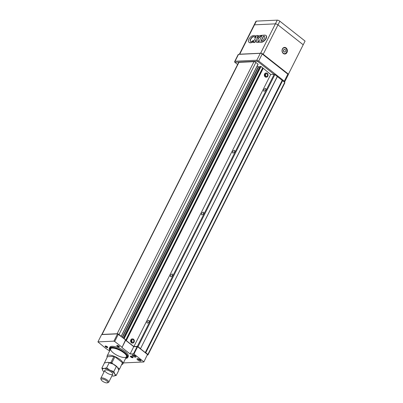 <?xml version="1.0" encoding="UTF-8"?>
<svg xmlns="http://www.w3.org/2000/svg" width="403" height="403" viewBox="0 0 403 403"><rect width="100%" height="100%" fill="white"/><g stroke="black" fill="none" stroke-linecap="round" stroke-linejoin="round"><path stroke-width="0.6" d="M147.362 354.988L147.972 354.962L284.815 82.887L284.725 82.363L274.876 74.6L274.171 74.318L270.71 74.479L261.018 66.48L259.93 66.45M147.972 354.962L147.886 354.439L284.725 82.363M147.886 354.439L145.74 352.746L282.579 80.671M145.74 352.746L145.271 352.56L282.11 80.484M145.271 352.56L140.471 348.776L277.309 76.701M140.471 348.776L277.274 76.494M140.435 348.565L138.038 346.676L274.876 74.6M138.038 346.676L137.332 346.394L274.171 74.318M149.095 321.69A1.617 0.786 128.2 0 1 147.135 323.005A1.617 0.786 128.2 0 1 147.523 321.246A1.617 0.786 128.2 0 1 149.14 320.466A1.617 0.786 128.2 0 1 149.095 321.69M172.419 275.314A1.617 0.786 128.2 0 1 170.464 276.629A1.617 0.786 128.2 0 1 170.847 274.871A1.617 0.786 128.2 0 1 172.464 274.085A1.617 0.786 128.2 0 1 172.419 275.314M265.718 89.809A1.617 0.786 128.2 0 1 263.764 91.123A1.617 0.786 128.2 0 1 264.146 89.365A1.617 0.786 128.2 0 1 265.763 88.584A1.617 0.786 128.2 0 1 265.718 89.809M234.622 151.644A1.617 0.786 128.2 0 1 232.662 152.959A1.617 0.786 128.2 0 1 233.045 151.201A1.617 0.786 128.2 0 1 234.667 150.415A1.617 0.786 128.2 0 1 234.622 151.644M203.52 213.479A1.617 0.786 128.2 0 1 201.56 214.794A1.617 0.786 128.2 0 1 201.948 213.036A1.617 0.786 128.2 0 1 203.565 212.25A1.617 0.786 128.2 0 1 203.52 213.479M137.332 346.394L133.872 346.555L270.71 74.479M132.567 343.069A2.096 1.688 -92.6 0 1 132.391 343.089A2.096 1.688 -92.6 0 1 130.607 341.074A2.096 1.688 -92.6 0 1 132.199 338.898A2.096 1.688 -92.6 0 1 132.37 338.903M266.292 77.18A2.096 1.688 -92.6 0 1 266.121 77.2A2.096 1.688 -92.6 0 1 264.338 75.18A2.096 1.688 -92.6 0 1 265.93 73.008A2.096 1.688 -92.6 0 1 266.101 73.014M133.872 346.555L126.295 340.585L263.134 68.51M123.776 338.444L125.857 339.875L126.295 340.585M259.713 66.833L258.499 66.888L257.22 65.991M121.102 336.334L119.026 334.495A1.471 0.499 -153.3 0 0 117.147 333.739L102.095 334.435A1.471 0.499 -153.3 0 0 101.788 334.571A1.471 0.499 -153.3 0 0 101.778 334.591M121.253 336.263L258.101 64.238L255.865 62.42A1.471 0.499 -153.3 0 0 253.986 61.664L238.934 62.359A1.471 0.499 -153.3 0 0 238.626 62.495L101.788 334.571M267.26 73.326A2.096 1.688 87.4 0 0 266.277 72.993A2.096 1.688 87.4 0 0 264.685 75.165A2.096 1.688 87.4 0 0 266.469 77.18A2.096 1.688 87.4 0 0 268.01 75.643A2.096 1.688 87.4 0 0 267.26 73.326M266.398 73.764A1.325 1.068 87.4 0 0 266.312 73.764A1.325 1.068 87.4 0 0 265.305 75.134A1.325 1.068 87.4 0 0 266.433 76.409A1.325 1.068 87.4 0 0 266.519 76.404M267.103 73.966A1.325 1.068 87.4 0 0 266.484 73.754A1.325 1.068 87.4 0 0 265.481 75.129A1.325 1.068 87.4 0 0 266.605 76.404A1.325 1.068 87.4 0 0 267.582 75.426A1.325 1.068 87.4 0 0 267.103 73.966M133.529 339.215A2.096 1.688 87.4 0 0 132.547 338.883A2.096 1.688 87.4 0 0 130.955 341.054A2.096 1.688 87.4 0 0 132.738 343.074A2.096 1.688 87.4 0 0 134.285 341.532A2.096 1.688 87.4 0 0 133.529 339.215M132.668 339.653A1.325 1.068 87.4 0 0 132.582 339.653A1.325 1.068 87.4 0 0 131.574 341.029A1.325 1.068 87.4 0 0 132.703 342.298A1.325 1.068 87.4 0 0 132.789 342.293M133.378 339.855A1.325 1.068 87.4 0 0 132.758 339.648A1.325 1.068 87.4 0 0 131.751 341.019A1.325 1.068 87.4 0 0 132.879 342.293A1.325 1.068 87.4 0 0 133.851 341.321A1.325 1.068 87.4 0 0 133.378 339.855M288.367 74.58L261.487 53.191L238.264 54.395L261.325 53.277L288.367 74.58L284.583 82.106L284.301 81.169L258.691 60.989L257.542 60.803L256.812 60.233L235.06 61.241L234.556 61.861L234.818 62.274L237.624 64.485M274.06 74.323L257.441 61.231L234.818 62.274M257.542 60.803L257.441 61.231M123.368 362.922L143.846 361.98L147.478 354.474L137.63 346.711L133.766 346.681L125.635 340.273L125.565 339.855L117.565 333.86L101.601 334.596L97.929 341.895L105.188 347.92L109.591 351.028M143.846 361.98L147.478 354.474M143.811 361.768L133.962 354.005L137.63 346.711M133.962 354.005L133.489 353.819L137.161 346.52M133.489 353.819L130.098 353.975L133.766 346.681M130.098 353.975L121.963 347.567L125.635 340.273M121.963 347.567L125.565 339.855M121.892 347.149L114.694 341.477L118.366 334.183M114.694 341.477L113.898 341.155L117.565 333.86M113.898 341.155L97.929 341.895M107.284 346.756A1.471 0.499 -153.3 0 0 105.269 346.021A1.471 0.499 -153.3 0 0 106.191 347.24A1.471 0.499 -153.3 0 0 107.722 347.255A1.471 0.499 -153.3 0 0 107.284 346.756M132.547 356.912A1.471 0.499 -153.3 0 0 130.532 356.171A1.471 0.499 -153.3 0 0 131.454 357.396A1.471 0.499 -153.3 0 0 132.985 357.406A1.471 0.499 -153.3 0 0 132.547 356.912M118.976 346.217A1.471 0.499 -153.3 0 0 116.961 345.482A1.471 0.499 -153.3 0 0 117.883 346.701A1.471 0.499 -153.3 0 0 119.414 346.711A1.471 0.499 -153.3 0 0 118.976 346.217M109.379 348.172L109.848 347.245A10.297 3.486 26.7 0 1 115.888 346.882A10.297 3.486 26.7 0 1 125.137 351.592A10.297 3.486 26.7 0 1 128.25 356.499L127.781 357.431A10.297 3.486 -153.3 0 0 124.673 352.519A10.297 3.486 -153.3 0 0 115.419 347.809A10.297 3.486 -153.3 0 0 109.379 348.172A10.297 3.486 -153.3 0 0 109.43 349.608L109.601 350.031A9.929 3.365 -153.3 0 0 109.848 350.519M135.358 355.925A2.206 0.746 -153.3 0 0 133.373 354.912A2.206 0.746 -153.3 0 0 132.078 354.993A2.206 0.746 -153.3 0 0 133.715 356.65A2.206 0.746 -153.3 0 0 136.023 356.977A2.206 0.746 -153.3 0 0 135.358 355.925M140.304 359.824A2.206 0.746 -153.3 0 0 138.325 358.816A2.206 0.746 -153.3 0 0 137.03 358.892A2.206 0.746 -153.3 0 0 138.667 360.554A2.206 0.746 -153.3 0 0 140.974 360.876A2.206 0.746 -153.3 0 0 140.304 359.824M138.486 358.861L139.131 359.577L140.043 359.839M133.534 354.962L134.184 355.678L135.176 355.789M134.37 355.305L134.184 355.678M139.317 359.209L139.131 359.577M125.62 358.453A9.929 3.365 -153.3 0 0 126.159 358.358L126.597 358.242A10.297 3.486 -153.3 0 0 127.781 357.431M126.159 358.358A9.929 3.365 -153.3 0 0 124.295 352.837A9.929 3.365 -153.3 0 0 113.878 347.94A9.929 3.365 -153.3 0 0 109.601 350.031M125.882 357.929A9.269 3.138 -153.3 0 0 126.658 355.985A9.269 3.138 -153.3 0 0 123.907 352.857A9.269 3.138 -153.3 0 0 111.208 348.217A9.269 3.138 -153.3 0 0 110.11 350M111.49 348.157A8.826 2.992 -153.3 0 0 110.724 348.771A8.826 2.992 -153.3 0 0 117.268 355.411A8.826 2.992 -153.3 0 0 126.497 356.705A8.826 2.992 -153.3 0 0 126.537 355.723M117.172 345.462A1.194 0.403 -153.3 0 0 117.157 345.487A1.194 0.403 -153.3 0 0 118.039 346.384A1.194 0.403 -153.3 0 0 119.288 346.56A1.194 0.403 -153.3 0 0 119.298 346.53M130.748 356.156A1.194 0.403 -153.3 0 0 130.733 356.181A1.194 0.403 -153.3 0 0 131.615 357.078A1.194 0.403 -153.3 0 0 132.859 357.254A1.194 0.403 -153.3 0 0 132.874 357.224M105.485 346.001A1.194 0.403 -153.3 0 0 105.47 346.026A1.194 0.403 -153.3 0 0 106.352 346.923A1.194 0.403 -153.3 0 0 107.596 347.099A1.194 0.403 -153.3 0 0 107.611 347.069M288.105 74.167L288.432 74.152L305.071 41.071L279.838 21.188L277.974 24.9L303.202 44.778L277.974 24.9A2.025 0.685 -153.3 0 0 275.385 23.858L254.505 24.825A2.025 0.685 -153.3 0 0 254.086 25.011L239.397 54.214M279.838 21.188A2.025 0.685 -153.3 0 0 277.254 20.15L256.368 21.117A2.025 0.685 -153.3 0 0 255.95 21.299L254.086 25.011A2.025 0.685 -153.3 0 1 254.505 24.825L275.385 23.858L260.615 53.231L239.73 54.198A2.025 0.685 -153.3 0 0 239.311 54.38M288.432 74.152L263.199 54.269L277.974 24.9A2.025 0.685 -153.3 0 0 275.385 23.858L277.254 20.15M263.199 54.269A2.025 0.685 -153.3 0 0 261.92 53.534M265.607 38.895A3.627 1.763 -51.8 0 0 266.187 35.66A7.813 3.793 -51.8 0 0 266.066 35.555A7.813 3.793 -51.8 0 0 264.146 35.167L262.177 35.257L258.696 42.179L261.013 42.093A4.67 2.267 -51.8 0 0 265.607 38.895L265.809 39.051A3.627 1.763 -51.8 0 0 266.388 35.822A7.813 3.793 -51.8 0 0 266.267 35.716A7.813 3.793 -51.8 0 0 266.166 35.64M264.187 36.154A7.828 3.803 -51.8 0 0 263.401 36.169L260.968 41.046A13.193 6.403 -51.8 0 0 261.638 41.015A2.483 1.204 -51.8 0 0 263.849 39.237L264.207 38.663A2.62 1.269 -51.8 0 0 264.494 36.29A2.62 1.269 -51.8 0 0 264.187 36.154L264.388 36.315A7.828 3.803 -51.8 0 0 263.602 36.325L261.129 41.046M254.777 37.393L255.074 37.434L255.583 35.862A9.002 4.373 -51.8 0 0 251.956 36.033A4.02 1.955 -51.8 0 0 248.349 41.292A6.901 3.35 -51.8 0 0 248.973 42.26A6.901 3.35 -51.8 0 0 252.545 41.892L253.034 40.587A3.34 1.622 -51.8 0 1 250.449 41.388A3.34 1.622 -51.8 0 1 250.102 40.693L250.303 40.854A3.34 1.622 -51.8 0 0 250.56 41.464M254.419 36.829A3.849 1.869 -51.8 0 0 252.827 36.95A3.214 1.562 -51.8 0 0 250.303 40.854M249.074 42.335A6.901 3.35 -51.8 0 0 249.175 42.416A6.901 3.35 -51.8 0 0 252.746 42.053L253.301 40.673M257.129 37.973L258.378 35.57L256.59 35.484L253.099 42.426L254.676 42.35L256.338 39.293M256.565 42.305L258.338 42.33L257.996 38.799L261.743 35.429L259.718 35.489L256.681 38.356L258.177 35.414M253.099 42.426L254.877 42.511L256.338 39.529M258.696 42.179L261.215 42.25A4.67 2.267 -51.8 0 0 265.809 39.051M283.304 53.493A3.31 2.67 -92.6 0 1 282.115 49.836A3.31 2.67 -92.6 0 1 284.553 47.403A3.31 2.67 -92.6 0 1 287.369 50.587A3.31 2.67 -92.6 0 1 284.856 54.017A3.31 2.67 -92.6 0 1 283.304 53.493M284.337 47.423A3.31 2.67 -92.6 0 1 286.936 50.607A3.31 2.67 -92.6 0 1 284.639 54.017M284.266 47.791A2.942 2.373 87.4 0 0 284.135 47.791A2.942 2.373 87.4 0 0 282.669 48.521M282.881 53.08A2.942 2.373 87.4 0 0 283.027 53.201A2.942 2.373 87.4 0 0 284.407 53.67A2.942 2.373 87.4 0 0 284.538 53.659M284.145 51.821A1.325 1.068 -92.6 0 1 283.672 50.36A1.325 1.068 -92.6 0 1 284.644 49.388A1.325 1.068 -92.6 0 1 285.772 50.662A1.325 1.068 -92.6 0 1 284.765 52.032A1.325 1.068 -92.6 0 1 284.145 51.821M284.679 52.032A1.325 1.068 -92.6 0 1 284.594 52.042A1.325 1.068 -92.6 0 1 283.969 51.831A1.325 1.068 -92.6 0 1 283.495 50.37A1.325 1.068 -92.6 0 1 284.468 49.393A1.325 1.068 -92.6 0 1 284.558 49.393M283.289 53.191A2.942 2.373 -92.6 0 1 282.231 49.942A2.942 2.373 -92.6 0 1 284.397 47.776A2.942 2.373 -92.6 0 1 286.901 50.607A2.942 2.373 -92.6 0 1 284.669 53.654A2.942 2.373 -92.6 0 1 283.289 53.191M256.222 39.202L256.399 42.234L258.137 42.169L257.794 38.643L261.542 35.268M252.827 36.95L252.626 36.794A3.849 1.869 -51.8 0 1 254.323 36.744A3.849 1.869 -51.8 0 1 254.681 37.318L255.583 35.862M252.626 36.794A3.214 1.562 -51.8 0 0 250.102 40.693M118.558 369.37L119.449 369.329L122.492 362.725L114.91 356.756L113.973 356.378L107.445 356.68L104.377 363.088M121.837 364.584A8.826 2.992 -153.3 0 0 122.89 363.879A8.826 2.992 -153.3 0 0 120.225 359.672A8.826 2.992 -153.3 0 0 112.296 355.637A8.826 2.992 -153.3 0 0 107.117 355.945A8.826 2.992 -153.3 0 0 107.178 357.214M119.449 369.329L122.492 362.725M113.45 364.236L111.802 362.942L114.91 356.756M119.379 368.911L117.736 367.617M111.802 362.942L110.86 362.564L113.973 356.378M110.86 362.564L109.445 362.629M104.73 362.846L104.337 362.861M107.253 382.85L108.2 382.603A4.413 1.496 -153.3 0 0 108.709 382.256A4.413 1.496 -153.3 0 0 107.374 380.15A4.413 1.496 -153.3 0 0 103.41 378.135A4.413 1.496 -153.3 0 0 100.821 378.291A4.413 1.496 -153.3 0 0 100.841 378.901L101.208 379.812A3.622 1.229 -153.3 0 0 103.878 382.034A3.622 1.229 -153.3 0 0 107.253 382.85A3.622 1.229 -153.3 0 0 106.573 380.835A3.622 1.229 -153.3 0 0 102.77 379.047A3.622 1.229 -153.3 0 0 101.208 379.812M111.903 375.903A6.987 2.368 -153.3 0 0 113.001 376.054A6.987 2.368 -153.3 0 0 113.581 376.059L116.23 375.425L114.764 374.004L113.822 371.536L109.964 370.221L106.634 367.863L103.984 368.498L101.863 368.085L104.442 362.952L107.626 362.317L113.072 364.04A6.987 2.368 -153.3 0 0 107.677 362.322A6.987 2.368 -153.3 0 0 107.581 362.317M117.439 367.234L117.495 367.299A6.987 2.368 -153.3 0 0 117.439 367.234A6.987 2.368 -153.3 0 0 113.072 364.04L117.495 367.299L118.814 370.292L116.23 375.425M101.863 368.085L102.805 370.553A6.987 2.368 -153.3 0 0 103.239 371.143A6.987 2.368 -153.3 0 0 104.014 371.934M106.634 367.863L109.218 362.73M113.822 371.536L116.402 366.398M113.581 376.059A6.987 2.368 -153.3 0 0 114.764 374.004A6.987 2.368 -153.3 0 0 109.964 370.221A6.987 2.368 -153.3 0 0 103.984 368.498A6.987 2.368 -153.3 0 0 102.805 370.553M111.394 372.16A4.413 1.496 -153.3 0 0 105.349 369.949A4.413 1.496 -153.3 0 0 108.11 373.616A4.413 1.496 -153.3 0 0 112.704 373.646A4.413 1.496 -153.3 0 0 111.394 372.16M126.079 340.218L262.912 68.152L126.079 340.223M125.857 339.875L262.696 67.8M124.179 338.555L261.018 66.48M123.897 338.439L260.736 66.364M123.313 338.082L259.95 66.404M122.447 337.397L258.499 66.888M122.205 337.205L258.217 66.777M121.197 336.203L258.036 64.132M119.026 334.495L255.865 62.42M117.147 333.739L253.986 61.664M102.095 334.435L238.934 62.359M287.727 74.369L284.301 81.169M260.232 53.433L256.812 60.233M262.111 54.188L258.691 60.989M238.48 54.435L235.06 61.241M137.705 358.695A1.803 0.61 -153.3 0 0 139.035 359.808A1.803 0.61 -153.3 0 0 140.728 360.217M132.753 354.796A1.803 0.61 -153.3 0 0 134.088 355.909A1.803 0.61 -153.3 0 0 135.776 356.312M256.368 21.117L239.73 54.198M123.298 338.067L259.92 66.414M121.263 336.309L258.101 64.238M266.121 77.2L266.469 77.18M265.93 73.008L266.277 72.993M132.391 343.089L132.738 343.074M132.199 338.898L132.547 338.883M238.264 54.395L234.667 61.553M137.64 358.69L139.01 359.814L140.768 360.267M132.688 354.791L134.058 355.909L135.821 356.363M284.397 47.776L284.135 47.791M284.669 53.654L284.407 53.67M110.724 348.771L107.117 355.945M126.497 356.705L122.89 363.879M104.84 370.297L100.821 378.291M112.729 374.261L108.709 382.256"/></g></svg>
